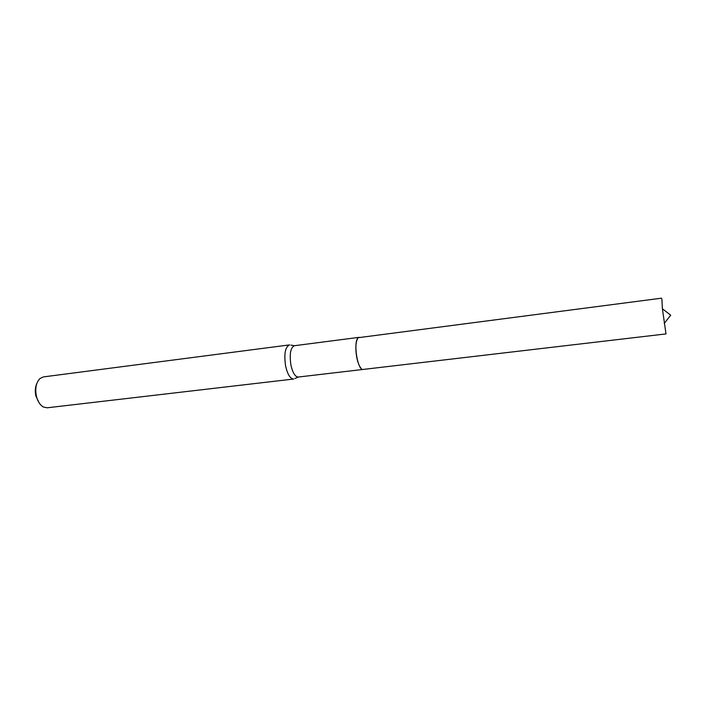 <?xml version="1.0" encoding="UTF-8"?>
<svg xmlns="http://www.w3.org/2000/svg" width="706" height="706" viewBox="0 0 706 706"><rect width="100%" height="100%" fill="white"/><g stroke="black" fill="none" stroke-linecap="round" stroke-linejoin="round"><path stroke-width="1.06" d="M357.492 338.801C355.621 342.798 355.356 348.905 356.698 357.112C357.774 362.549 359.257 366.308 361.145 368.417M290.872 345.119L294.393 345.719C290.484 347.652 289.328 354.13 290.943 365.152C292.734 372.892 295.17 376.854 298.259 377.039L294.993 378.478M289.566 344.899L289.46 344.907C285.145 347.025 283.874 354.085 285.63 366.087C287.589 374.515 290.272 378.831 293.67 379.025L293.775 379.007M289.46 344.907L43.41 376.907L39.986 378.513C36.05 382.599 34.868 388.6 36.456 396.498C37.868 401.714 40.216 405.235 43.507 407.062L47.223 407.786L293.67 379.025M36.765 383.658C35.15 387.329 34.876 391.495 35.935 396.145L39.13 402.844M661.884 299.115L662.396 308.769L666.005 333.912L363.246 369.423C357.448 371.074 352.841 340.857 358.427 337.671L661.593 298.17M359.151 337.336L294.393 345.719M363.113 369.441L298.259 377.039M664.205 323.445L670.7 315.194L662.396 308.769"/></g></svg>
